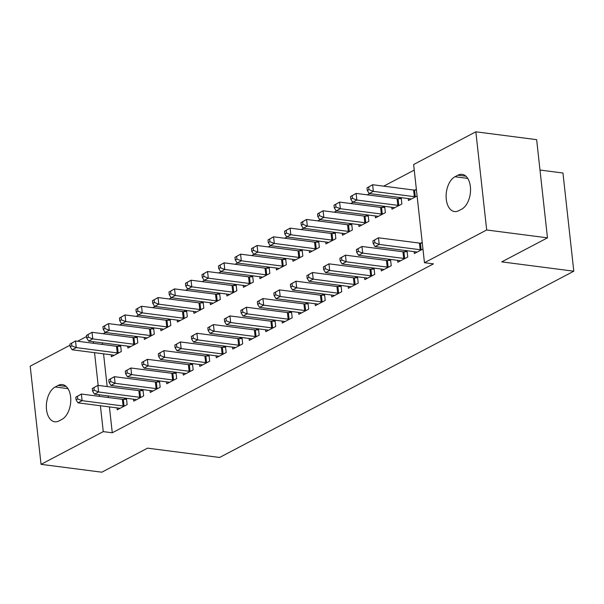 <?xml version="1.0" encoding="UTF-8"?>
<svg xmlns="http://www.w3.org/2000/svg" width="604" height="604" viewBox="0 0 604 604"><rect width="100%" height="100%" fill="white"/><g stroke="black" fill="none" stroke-linecap="round" stroke-linejoin="round"><path stroke-width="0.91" d="M414.238 170.102L383.699 186.16M369.595 193.582L367.194 194.843M353.091 202.257L350.69 203.518M336.587 210.939L334.186 212.2M320.075 219.622L317.681 220.883M303.57 228.297L301.169 229.558M287.066 236.979L284.665 238.24M270.562 245.662L268.161 246.923M254.058 254.337L251.657 255.598M237.553 263.019L235.152 264.28M221.041 271.702L218.648 272.963M204.537 280.377L202.136 281.645M188.033 289.059L185.632 290.32M171.528 297.742L169.128 299.003M155.024 306.417L152.623 307.685M138.52 315.099L136.119 316.36M122.008 323.782L119.615 325.043M105.504 332.464L103.11 333.725M413.627 164.522L475.846 131.8L486.688 229.981L424.461 262.702L413.627 164.522M486.688 229.981L547.473 237.84L536.639 139.66L475.846 131.8M539.991 170.049L562.958 173.016L573.8 271.196L219.592 457.47L147.55 448.153L101.827 472.2L41.042 464.34L30.2 366.16L70.049 345.209M77.599 341.237L86.553 336.526M391.769 207.263L391.981 209.18L401.879 203.971L401.184 197.667M398.481 198.746L400.663 197.599M397.628 260.332L397.84 262.249L407.738 257.04L407.043 250.736M404.34 251.815L406.522 250.668M358.753 224.62L358.965 226.538L368.87 221.336L368.176 215.024M365.465 216.104L367.647 214.956M364.612 277.689L364.824 279.607L374.729 274.405L374.035 268.093M371.324 269.173L373.506 268.025M325.745 241.977L325.956 243.903L335.862 238.693L335.167 232.381M332.457 233.461L334.639 232.314M331.604 295.046L331.815 296.972L341.721 291.762L341.026 285.45M338.316 286.53L340.497 285.382M292.736 259.343L292.948 261.26L302.846 256.051L302.151 249.746M299.448 250.826L301.63 249.678M298.595 312.411L298.806 314.329L308.704 309.12L308.01 302.815M305.307 303.895L307.489 302.747M259.72 276.7L259.931 278.618L269.837 273.416L269.142 267.104M266.432 268.184L268.614 267.036M265.579 329.769L265.79 331.687L275.696 326.485L275.001 320.173M272.291 321.252L274.473 320.105M226.711 294.065L226.923 295.983L236.828 290.773L236.134 284.461M233.423 285.541L235.605 284.393M232.57 347.126L232.782 349.052L242.687 343.842L241.993 337.53M239.282 338.61L241.464 337.462M193.703 311.422L193.914 313.34L203.812 308.131L203.118 301.826M200.415 302.906L202.597 301.758M199.562 364.491L199.773 366.409L209.671 361.2L208.976 354.895M206.274 355.975L208.456 354.827M160.687 328.78L160.898 330.705L170.804 325.496L170.109 319.184M167.399 320.263L169.581 319.116M166.545 381.849L166.757 383.774L176.662 378.565L175.968 372.253M173.257 373.332L175.439 372.185M127.678 346.145L127.889 348.063L137.795 342.853L137.1 336.549M134.39 337.628L136.572 336.481M133.537 399.214L133.748 401.131L143.654 395.922L142.959 389.618M140.249 390.697L142.431 389.55M102.34 342.868L102.521 344.461M103.556 353.838L107.165 386.56M108.199 395.937L108.38 397.53M109.415 406.907L112.268 432.781L433.468 263.865L424.461 262.702M117.033 407.889L117.244 409.814L127.15 404.604L126.447 398.293M123.745 399.372L125.926 398.225M111.174 354.82L111.385 356.745L121.291 351.536L120.589 345.224M117.886 346.303L120.068 345.156M150.041 390.531L150.253 392.449L160.158 387.239L159.464 380.935M156.753 382.015L158.935 380.867M144.182 337.462L144.394 339.38L154.299 334.171L153.605 327.866M150.894 328.946L153.076 327.798M183.057 373.174L183.269 375.092L193.167 369.882L192.472 363.57M189.762 364.65L191.944 363.502M177.198 320.105L177.41 322.023L187.308 316.813L186.613 310.509M183.903 311.589L186.085 310.441M216.066 355.809L216.277 357.727L226.183 352.525L225.481 346.213M222.778 347.292L224.96 346.145M210.207 302.74L210.418 304.658L220.324 299.456L219.622 293.144M216.919 294.224L219.101 293.076M249.074 338.451L249.286 340.369L259.192 335.16L258.497 328.855M255.786 329.935L257.968 328.787M243.216 285.382L243.427 287.3L253.333 282.091L252.638 275.786M249.928 276.866L252.11 275.718M282.091 321.086L282.302 323.012L292.2 317.802L291.506 311.49M288.795 312.57L290.977 311.422M276.232 268.017L276.443 269.943L286.341 264.733L285.647 258.421M282.936 259.501L285.118 258.353M315.099 303.729L315.311 305.647L325.216 300.445L324.514 294.133M321.811 295.213L323.993 294.065M309.24 250.66L309.452 252.578L319.357 247.376L318.655 241.064M315.952 242.144L318.134 240.996M348.108 286.372L348.319 288.289L358.225 283.08L357.53 276.775M354.82 277.855L357.002 276.707M342.249 233.303L342.46 235.22L352.366 230.011L351.671 223.707M348.961 224.786L351.143 223.639M381.124 269.007L381.335 270.932L391.233 265.722L390.539 259.41M387.828 260.49L390.01 259.343M375.265 215.938L375.477 217.863L385.375 212.653L384.68 206.341M381.97 207.421L384.152 206.274M414.133 251.649L414.344 253.567L422.951 249.037M420.845 243.133L422.219 242.408M408.274 198.58L408.485 200.498L417.092 195.975M414.986 190.064L416.36 189.339M457.938 175.19A17.961 10.562 97.4 0 1 462.113 174.36A17.961 10.562 97.4 0 1 470.539 190.034A17.961 10.562 97.4 0 1 461.69 209.158L458.715 210.721A17.961 10.562 97.4 0 1 454.54 211.551A17.961 10.562 97.4 0 1 446.114 195.877A17.961 10.562 97.4 0 1 454.963 176.753L457.938 175.19L465.941 176.225M112.268 432.781L103.261 431.618L41.042 464.34M547.473 237.84L501.758 261.879L573.8 271.196M58.95 420.95A17.961 10.562 97.4 0 1 54.775 421.781A17.961 10.562 97.4 0 1 46.349 406.107A17.961 10.562 97.4 0 1 55.198 386.983L58.173 385.42A17.961 10.562 97.4 0 1 62.348 384.589A17.961 10.562 97.4 0 1 70.774 400.263A17.961 10.562 97.4 0 1 61.925 419.387L58.95 420.95M93.341 341.698L93.514 343.298M94.549 352.676L98.165 385.397M99.199 394.767L99.373 396.367M100.407 405.745L103.261 431.618M75.787 397.168L76.081 399.825L77.727 398.957L77.433 396.299L75.787 397.168L81.381 394.042L82.114 400.671L123.088 405.971A2.809 0.868 173.7 0 0 124.047 406.016L124.477 406.009M77.727 398.957L82.114 400.671L77.984 402.845L118.958 408.138A2.809 0.868 173.7 0 1 119.683 408.312L119.917 408.402M77.433 396.299L81.381 394.042L122.355 399.335A2.809 0.868 173.7 0 0 123.314 399.38L126.561 399.32M76.081 399.825L77.984 402.845M69.928 344.099L70.215 346.756L71.868 345.888L71.574 343.231L69.928 344.099L75.523 340.973L76.255 347.602L72.125 349.776L113.099 355.069A2.809 0.868 -6.3 0 1 113.824 355.243L114.058 355.333M120.702 346.251L117.455 346.311A2.809 0.868 -6.3 0 1 116.497 346.266L75.523 340.973L71.574 343.231M118.618 352.94L118.188 352.947A2.809 0.868 -6.3 0 1 117.229 352.902L76.255 347.602L71.868 345.888M72.125 349.776L70.215 346.756M92.291 388.493L92.586 391.143L94.232 390.275L93.937 387.625L92.291 388.493L97.886 385.36L98.618 391.988L139.592 397.289A2.809 0.868 173.7 0 0 140.551 397.334L140.981 397.326M94.232 390.275L98.618 391.988L94.488 394.163L135.47 399.463A2.809 0.868 173.7 0 1 136.187 399.629L136.421 399.727M93.937 387.625L97.886 385.36L138.86 390.66A2.809 0.868 173.7 0 0 139.818 390.705L143.072 390.637M92.586 391.143L94.488 394.163M108.795 379.81L109.09 382.46L110.736 381.592L110.449 378.942L108.795 379.81L114.39 376.677L115.122 383.313L156.096 388.614A2.809 0.868 173.7 0 0 157.055 388.659L157.485 388.644M110.736 381.592L115.122 383.313L111 385.48L151.974 390.78A2.809 0.868 173.7 0 1 152.691 390.954L152.925 391.045M110.449 378.942L114.39 376.677L155.364 381.977A2.809 0.868 173.7 0 0 156.323 382.022L159.577 381.954M109.09 382.46L111 385.48M86.432 335.424L86.727 338.074L88.373 337.206L88.078 334.556L86.432 335.424L92.027 332.291L92.759 338.919L88.629 341.094L129.611 346.394A2.809 0.868 -6.3 0 1 130.328 346.56L130.562 346.658M137.214 337.568L133.96 337.636A2.809 0.868 -6.3 0 1 133.001 337.591L92.027 332.291L88.078 334.556M135.122 344.257L134.692 344.265A2.809 0.868 -6.3 0 1 133.733 344.22L92.759 338.919L88.373 337.206M88.629 341.094L86.727 338.074M102.937 326.741L103.231 329.391L104.877 328.523L104.59 325.873L102.937 326.741L108.531 323.608L109.264 330.245L105.141 332.411L146.115 337.712A2.809 0.868 -6.3 0 1 146.832 337.885L147.066 337.976M153.718 328.886L150.464 328.954A2.809 0.868 -6.3 0 1 149.505 328.908L108.531 323.608L104.59 325.873M151.627 335.582L151.196 335.59A2.809 0.868 -6.3 0 1 150.237 335.545L109.264 330.245L104.877 328.523M105.141 332.411L103.231 329.391M125.3 371.128L125.594 373.785L127.248 372.917L126.953 370.26L125.3 371.128L130.894 367.995L131.627 374.631L172.608 379.931A2.809 0.868 173.7 0 0 173.567 379.976L173.99 379.969M127.248 372.917L131.627 374.631L127.504 376.805L168.478 382.098A2.809 0.868 173.7 0 1 169.203 382.272L169.43 382.362M126.953 370.26L130.894 367.995L171.876 373.295A2.809 0.868 173.7 0 0 172.835 373.34L176.081 373.28M125.594 373.785L127.504 376.805M141.804 362.445L142.099 365.103L143.752 364.235L143.458 361.577L141.804 362.445L147.399 359.32L148.131 365.948L189.112 371.249A2.809 0.868 173.7 0 0 190.071 371.294L190.494 371.286M143.752 364.235L148.131 365.948L144.009 368.123L184.983 373.423A2.809 0.868 173.7 0 1 185.707 373.589L185.941 373.687M143.458 361.577L147.399 359.32L188.38 364.62A2.809 0.868 173.7 0 0 189.339 364.665L192.585 364.597M142.099 365.103L144.009 368.123M119.441 318.059L119.735 320.716L121.389 319.848L121.094 317.191L119.441 318.059L125.036 314.933L125.768 321.562L121.646 323.736L162.619 329.029A2.809 0.868 -6.3 0 1 163.337 329.203L163.571 329.293M170.222 320.211L166.976 320.271A2.809 0.868 -6.3 0 1 166.017 320.226L125.036 314.933L121.094 317.191M168.131 326.9L167.708 326.907A2.809 0.868 -6.3 0 1 166.749 326.862L125.768 321.562L121.389 319.848M121.646 323.736L119.735 320.716M135.945 309.376L136.24 312.034L137.893 311.166L137.599 308.516L135.945 309.376L141.54 306.251L142.272 312.88L138.15 315.054L179.124 320.354A2.809 0.868 -6.3 0 1 179.849 320.52L180.075 320.618M186.727 311.528L183.48 311.596A2.809 0.868 -6.3 0 1 182.521 311.551L141.54 306.251L137.599 308.516M184.635 318.217L184.212 318.225A2.809 0.868 -6.3 0 1 183.254 318.18L142.272 312.88L137.893 311.166M138.15 315.054L136.24 312.034M158.316 353.77L158.603 356.42L160.256 355.552L159.962 352.902L158.316 353.77L163.91 350.637L164.643 357.274L205.617 362.566A2.809 0.868 173.7 0 0 206.576 362.619L207.006 362.604M160.256 355.552L164.643 357.274L160.513 359.44L201.487 364.74A2.809 0.868 173.7 0 1 202.212 364.914L202.446 365.005M159.962 352.902L163.91 350.637L204.884 355.937A2.809 0.868 173.7 0 0 205.843 355.983L209.09 355.915M158.603 356.42L160.513 359.44M152.457 300.701L152.744 303.351L154.398 302.483L154.103 299.833L152.457 300.701L158.052 297.568L158.784 304.205L154.654 306.371L195.628 311.672A2.809 0.868 -6.3 0 1 196.353 311.845L196.587 311.936M203.231 302.846L199.984 302.914A2.809 0.868 -6.3 0 1 199.026 302.868L158.052 297.568L154.103 299.833M201.147 309.535L200.717 309.55A2.809 0.868 -6.3 0 1 199.758 309.505L158.784 304.205L154.398 302.483M154.654 306.371L152.744 303.351M174.82 345.088L175.107 347.745L176.761 346.877L176.466 344.22L174.82 345.088L180.415 341.955L181.147 348.591L222.121 353.891A2.809 0.868 173.7 0 0 223.08 353.936L223.51 353.929M176.761 346.877L181.147 348.591L177.017 350.758L217.991 356.058A2.809 0.868 173.7 0 1 218.716 356.232L218.95 356.322M176.466 344.22L180.415 341.955L221.389 347.255A2.809 0.868 173.7 0 0 222.347 347.3L225.594 347.24M175.107 347.745L177.017 350.758M168.961 292.019L169.248 294.677L170.902 293.808L170.607 291.151L168.961 292.019L174.556 288.886L175.288 295.522L171.159 297.697L212.132 302.989A2.809 0.868 -6.3 0 1 212.857 303.163L213.091 303.253M219.735 294.171L216.489 294.231A2.809 0.868 -6.3 0 1 215.53 294.186L174.556 288.886L170.607 291.151M217.651 300.86L217.221 300.868A2.809 0.868 -6.3 0 1 216.262 300.822L175.288 295.522L170.902 293.808M171.159 297.697L169.248 294.677M191.325 336.405L191.619 339.063L193.265 338.195L192.97 335.537L191.325 336.405L196.919 333.28L197.651 339.909L238.625 345.209A2.809 0.868 173.7 0 0 239.584 345.254L240.014 345.246M193.265 338.195L197.651 339.909L193.522 342.083L234.503 347.383A2.809 0.868 173.7 0 1 235.22 347.549L235.454 347.647M192.97 335.537L196.919 333.28L237.893 338.572A2.809 0.868 173.7 0 0 238.852 338.625L242.106 338.557M191.619 339.063L193.522 342.083M185.466 283.336L185.76 285.994L187.406 285.126L187.112 282.468L185.466 283.336L191.06 280.211L191.793 286.84L187.663 289.014L228.644 294.314A2.809 0.868 -6.3 0 1 229.361 294.48L229.596 294.578M236.247 285.488L232.993 285.556A2.809 0.868 -6.3 0 1 232.034 285.511L191.06 280.211L187.112 282.468M234.156 292.177L233.725 292.185A2.809 0.868 -6.3 0 1 232.767 292.14L191.793 286.84L187.406 285.126M187.663 289.014L185.76 285.994M207.829 327.73L208.123 330.38L209.769 329.512L209.482 326.862L207.829 327.73L213.423 324.597L214.156 331.234L255.13 336.526A2.809 0.868 173.7 0 0 256.088 336.579L256.519 336.564M209.769 329.512L214.156 331.234L210.033 333.4L251.007 338.701A2.809 0.868 173.7 0 1 251.725 338.874L251.959 338.965M209.482 326.862L213.423 324.597L254.397 329.897A2.809 0.868 173.7 0 0 255.356 329.943L258.61 329.875M208.123 330.38L210.033 333.4M201.97 274.661L202.264 277.312L203.91 276.443L203.623 273.793L201.97 274.661L207.565 271.528L208.297 278.165L204.175 280.332L245.148 285.632A2.809 0.868 -6.3 0 1 245.866 285.805L246.1 285.896M252.751 276.806L249.497 276.874A2.809 0.868 -6.3 0 1 248.538 276.828L207.565 271.528L203.623 273.793M250.66 283.495L250.23 283.51A2.809 0.868 -6.3 0 1 249.271 283.457L208.297 278.165L203.91 276.443M204.175 280.332L202.264 277.312M224.333 319.048L224.628 321.698L226.281 320.837L225.987 318.18L224.333 319.048L229.928 315.915L230.66 322.551L271.641 327.851A2.809 0.868 173.7 0 0 272.6 327.897L273.023 327.889M226.281 320.837L230.66 322.551L226.538 324.718L267.512 330.018A2.809 0.868 173.7 0 1 268.229 330.192L268.463 330.282M225.987 318.18L229.928 315.915L270.902 321.215A2.809 0.868 173.7 0 0 271.868 321.26L275.114 321.2M224.628 321.698L226.538 324.718M218.474 265.979L218.769 268.637L220.422 267.768L220.128 265.111L218.474 265.979L224.069 262.846L224.801 269.482L220.679 271.649L261.653 276.949A2.809 0.868 -6.3 0 1 262.37 277.123L262.604 277.213M269.256 268.131L266.009 268.191A2.809 0.868 -6.3 0 1 265.043 268.146L224.069 262.846L220.128 265.111M267.164 274.82L266.742 274.828A2.809 0.868 -6.3 0 1 265.775 274.782L224.801 269.482L220.422 267.768M220.679 271.649L218.769 268.637M240.837 310.365L241.132 313.023L242.785 312.155L242.491 309.497L240.837 310.365L246.432 307.24L247.164 313.869L288.146 319.169A2.809 0.868 173.7 0 0 289.105 319.214L289.527 319.206M242.785 312.155L247.164 313.869L243.042 316.043L284.016 321.336A2.809 0.868 173.7 0 1 284.741 321.509L284.967 321.607M242.491 309.497L246.432 307.24L287.413 312.532A2.809 0.868 173.7 0 0 288.372 312.585L291.619 312.517M241.132 313.023L243.042 316.043M234.979 257.296L235.273 259.954L236.927 259.086L236.632 256.428L234.979 257.296L240.573 254.171L241.306 260.8L237.183 262.974L278.157 268.274A2.809 0.868 -6.3 0 1 278.882 268.44L279.108 268.538M285.76 259.448L282.513 259.516A2.809 0.868 -6.3 0 1 281.555 259.463L240.573 254.171L236.632 256.428M283.669 266.137L283.246 266.145A2.809 0.868 -6.3 0 1 282.287 266.1L241.306 260.8L236.927 259.086M237.183 262.974L235.273 259.954M257.342 301.69L257.636 304.341L259.29 303.472L258.995 300.822L257.342 301.69L262.944 298.557L263.676 305.194L304.65 310.486A2.809 0.868 173.7 0 0 305.609 310.531L306.039 310.524M259.29 303.472L263.676 305.194L259.546 307.361L300.52 312.661A2.809 0.868 173.7 0 1 301.245 312.834L301.479 312.925M258.995 300.822L262.944 298.557L303.918 303.857A2.809 0.868 173.7 0 0 304.877 303.903L308.123 303.835M257.636 304.341L259.546 307.361M251.483 248.621L251.777 251.272L253.431 250.403L253.136 247.753L251.483 248.621L257.085 245.488L257.817 252.125L253.688 254.292L294.661 259.592A2.809 0.868 -6.3 0 1 295.386 259.765L295.62 259.856M302.264 250.766L299.018 250.834A2.809 0.868 -6.3 0 1 298.059 250.788L257.085 245.488L253.136 247.753M300.18 257.455L299.75 257.463A2.809 0.868 -6.3 0 1 298.791 257.417L257.817 252.125L253.431 250.403M253.688 254.292L251.777 251.272M273.854 293.008L274.141 295.658L275.794 294.79L275.5 292.14L273.854 293.008L279.448 289.875L280.18 296.511L321.154 301.811A2.809 0.868 173.7 0 0 322.113 301.857L322.544 301.849M275.794 294.79L280.18 296.511L276.051 298.678L317.024 303.978A2.809 0.868 173.7 0 1 317.749 304.152L317.983 304.242M275.5 292.14L279.448 289.875L320.422 295.175A2.809 0.868 173.7 0 0 321.381 295.22L324.627 295.16M274.141 295.658L276.051 298.678M267.995 239.939L268.282 242.589L269.935 241.728L269.641 239.071L267.995 239.939L273.589 236.806L274.322 243.442L270.192 245.609L311.166 250.909A2.809 0.868 -6.3 0 1 311.891 251.083L312.125 251.173M318.769 242.091L315.522 242.151A2.809 0.868 -6.3 0 1 314.563 242.106L273.589 236.806L269.641 239.071M316.685 248.78L316.254 248.788A2.809 0.868 -6.3 0 1 315.296 248.742L274.322 243.442L269.935 241.728M270.192 245.609L268.282 242.589M290.358 284.325L290.652 286.983L292.298 286.115L292.004 283.457L290.358 284.325L295.952 281.2L296.685 287.829L337.659 293.129A2.809 0.868 173.7 0 0 338.618 293.174L339.048 293.166M292.298 286.115L296.685 287.829L292.555 290.003L333.536 295.296A2.809 0.868 173.7 0 1 334.254 295.469L334.488 295.567M292.004 283.457L295.952 281.2L336.926 286.492A2.809 0.868 173.7 0 0 337.885 286.538L341.139 286.477M290.652 286.983L292.555 290.003M284.499 231.257L284.794 233.914L286.439 233.046L286.145 230.388L284.499 231.257L290.094 228.131L290.826 234.76L286.696 236.934L327.678 242.227A2.809 0.868 -6.3 0 1 328.395 242.4L328.629 242.498M335.28 233.408L332.026 233.476A2.809 0.868 -6.3 0 1 331.067 233.423L290.094 228.131L286.145 230.388M333.189 240.098L332.759 240.105A2.809 0.868 -6.3 0 1 331.8 240.06L290.826 234.76L286.439 233.046M286.696 236.934L284.794 233.914M306.862 275.651L307.157 278.301L308.803 277.432L308.516 274.782L306.862 275.651L312.457 272.517L313.189 279.154L354.163 284.446A2.809 0.868 173.7 0 0 355.122 284.492L355.552 284.484M308.803 277.432L313.189 279.154L309.067 281.321L350.041 286.621A2.809 0.868 173.7 0 1 350.758 286.787L350.992 286.885M308.516 274.782L312.457 272.517L353.431 277.817A2.809 0.868 173.7 0 0 354.389 277.863L357.644 277.795M307.157 278.301L309.067 281.321M301.003 222.582L301.298 225.232L302.944 224.363L302.657 221.713L301.003 222.582L306.598 219.448L307.33 226.085L303.208 228.252L344.182 233.552A2.809 0.868 -6.3 0 1 344.899 233.718L345.133 233.816M351.785 224.726L348.531 224.794A2.809 0.868 -6.3 0 1 347.572 224.748L306.598 219.448L302.657 221.713M349.693 231.415L349.263 231.423A2.809 0.868 -6.3 0 1 348.304 231.377L307.33 226.085L302.944 224.363M303.208 228.252L301.298 225.232M323.367 266.968L323.661 269.618L325.314 268.75L325.02 266.1L323.367 266.968L328.961 263.835L329.693 270.471L370.667 275.771A2.809 0.868 173.7 0 0 371.634 275.817L372.056 275.809M325.314 268.75L329.693 270.471L325.571 272.638L366.545 277.938A2.809 0.868 173.7 0 1 367.262 278.112L367.496 278.202M325.02 266.1L328.961 263.835L369.935 269.135A2.809 0.868 173.7 0 0 370.901 269.18L374.148 269.12M323.661 269.618L325.571 272.638M317.508 213.899L317.802 216.549L319.456 215.681L319.161 213.031L317.508 213.899L323.102 210.766L323.835 217.402L319.712 219.569L360.686 224.869A2.809 0.868 -6.3 0 1 361.403 225.043L361.637 225.133M368.289 216.051L365.043 216.111A2.809 0.868 -6.3 0 1 364.076 216.066L323.102 210.766L319.161 213.031M366.198 222.74L365.775 222.748A2.809 0.868 -6.3 0 1 364.808 222.702L323.835 217.402L319.456 215.681M319.712 219.569L317.802 216.549M339.871 258.286L340.165 260.943L341.819 260.075L341.524 257.417L339.871 258.286L345.465 255.16L346.198 261.789L387.179 267.089A2.809 0.868 173.7 0 0 388.138 267.134L388.561 267.127M341.819 260.075L346.198 261.789L342.075 263.963L383.049 269.256A2.809 0.868 173.7 0 1 383.774 269.429L384.001 269.527M341.524 257.417L345.465 255.16L386.447 260.452A2.809 0.868 173.7 0 0 387.406 260.498L390.652 260.437M340.165 260.943L342.075 263.963M334.012 205.217L334.306 207.874L335.96 207.006L335.665 204.348L334.012 205.217L339.607 202.091L340.339 208.72L336.217 210.894L377.19 216.187A2.809 0.868 -6.3 0 1 377.915 216.36L378.142 216.458M384.793 207.368L381.547 207.429A2.809 0.868 -6.3 0 1 380.588 207.383L339.607 202.091L335.665 204.348M382.702 214.058L382.279 214.065A2.809 0.868 -6.3 0 1 381.32 214.02L340.339 208.72L335.96 207.006M336.217 210.894L334.306 207.874M356.375 249.611L356.67 252.261L358.323 251.392L358.029 248.742L356.375 249.611L361.977 246.477L362.71 253.114L403.683 258.406A2.809 0.868 173.7 0 0 404.642 258.452L405.073 258.444M358.323 251.392L362.71 253.114L358.58 255.281L399.554 260.581A2.809 0.868 173.7 0 1 400.278 260.747L400.512 260.845M358.029 248.742L361.977 246.477L402.951 251.777A2.809 0.868 173.7 0 0 403.91 251.823L407.156 251.755M356.67 252.261L358.58 255.281M350.516 196.542L350.811 199.192L352.464 198.323L352.17 195.673L350.516 196.542L356.118 193.408L356.851 200.045L352.721 202.212L393.695 207.512A2.809 0.868 -6.3 0 1 394.42 207.678L394.654 207.776M401.298 198.686L398.051 198.754A2.809 0.868 -6.3 0 1 397.092 198.708L356.118 193.408L352.17 195.673M399.214 205.375L398.783 205.383A2.809 0.868 -6.3 0 1 397.825 205.337L356.851 200.045L352.464 198.323M352.721 202.212L350.811 199.192M372.887 240.928L373.174 243.578L374.827 242.71L374.533 240.06L372.887 240.928L378.481 237.795L379.214 244.431L420.188 249.731A2.809 0.868 173.7 0 0 421.147 249.777L421.577 249.769M374.827 242.71L379.214 244.431L375.084 246.598L416.058 251.898A2.809 0.868 173.7 0 1 416.783 252.072L417.017 252.162M374.533 240.06L378.481 237.795L419.455 243.095A2.809 0.868 173.7 0 0 420.414 243.14L422.302 243.102M373.174 243.578L375.084 246.598M367.028 187.859L367.315 190.509L368.969 189.641L368.674 186.991L367.028 187.859L372.623 184.726L373.355 191.362L369.225 193.529L410.199 198.829A2.809 0.868 -6.3 0 1 410.924 199.003L411.158 199.094M416.443 190.034L414.555 190.071A2.809 0.868 -6.3 0 1 413.597 190.026L372.623 184.726L368.674 186.991M415.718 196.7L415.288 196.708A2.809 0.868 -6.3 0 1 414.329 196.662L373.355 191.362L368.969 189.641M369.225 193.529L367.315 190.509M55.198 386.983L67.973 388.636M58.173 385.42L66.183 386.462M454.963 176.753L467.738 178.407M123.088 405.971L122.355 399.335M124.047 406.016L123.314 399.38M117.455 346.311L118.188 352.947M116.497 346.266L117.229 352.902M139.592 397.289L138.86 390.66M140.551 397.334L139.818 390.705M156.096 388.614L155.364 381.977M157.055 388.659L156.323 382.022M133.96 337.636L134.692 344.265M133.001 337.591L133.733 344.22M150.464 328.954L151.196 335.59M149.505 328.908L150.237 335.545M172.608 379.931L171.876 373.295M173.567 379.976L172.835 373.34M189.112 371.249L188.38 364.62M190.071 371.294L189.339 364.665M166.976 320.271L167.708 326.907M166.017 320.226L166.749 326.862M183.48 311.596L184.212 318.225M182.521 311.551L183.254 318.18M205.617 362.566L204.884 355.937M206.576 362.619L205.843 355.983M199.984 302.914L200.717 309.55M199.026 302.868L199.758 309.505M222.121 353.891L221.389 347.255M223.08 353.936L222.347 347.3M216.489 294.231L217.221 300.868M215.53 294.186L216.262 300.822M238.625 345.209L237.893 338.572M239.584 345.254L238.852 338.625M232.993 285.556L233.725 292.185M232.034 285.511L232.767 292.14M255.13 336.526L254.397 329.897M256.088 336.579L255.356 329.943M249.497 276.874L250.23 283.51M248.538 276.828L249.271 283.457M271.641 327.851L270.902 321.215M272.6 327.897L271.868 321.26M266.009 268.191L266.742 274.828M265.043 268.146L265.775 274.782M288.146 319.169L287.413 312.532M289.105 319.214L288.372 312.585M282.513 259.516L283.246 266.145M281.555 259.463L282.287 266.1M304.65 310.486L303.918 303.857M305.609 310.531L304.877 303.903M299.018 250.834L299.75 257.463M298.059 250.788L298.791 257.417M321.154 301.811L320.422 295.175M322.113 301.857L321.381 295.22M315.522 242.151L316.254 248.788M314.563 242.106L315.296 248.742M337.659 293.129L336.926 286.492M338.618 293.174L337.885 286.538M332.026 233.476L332.759 240.105M331.067 233.423L331.8 240.06M354.163 284.446L353.431 277.817M355.122 284.492L354.389 277.863M348.531 224.794L349.263 231.423M347.572 224.748L348.304 231.377M370.667 275.771L369.935 269.135M371.634 275.817L370.901 269.18M365.043 216.111L365.775 222.748M364.076 216.066L364.808 222.702M387.179 267.089L386.447 260.452M388.138 267.134L387.406 260.498M381.547 207.429L382.279 214.065M380.588 207.383L381.32 214.02M403.683 258.406L402.951 251.777M404.642 258.452L403.91 251.823M398.051 198.754L398.783 205.383M397.092 198.708L397.825 205.337M420.188 249.731L419.455 243.095M421.147 249.777L420.414 243.14M414.555 190.071L415.288 196.708M413.597 190.026L414.329 196.662"/></g></svg>
